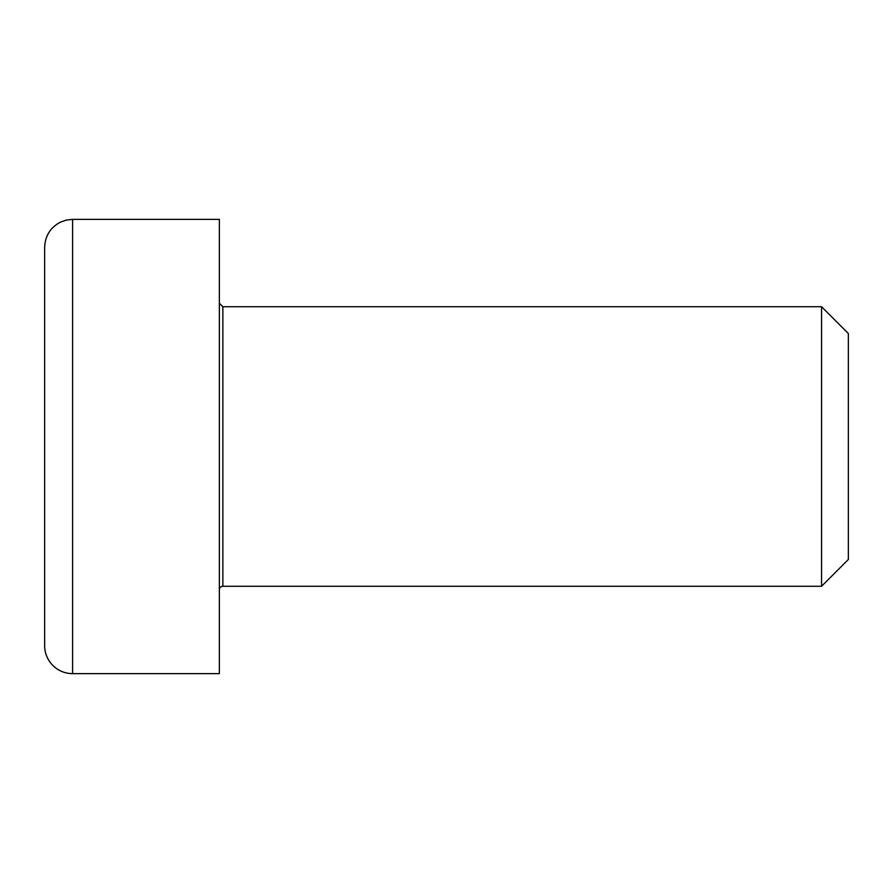 <?xml version="1.0" encoding="UTF-8"?>
<svg xmlns="http://www.w3.org/2000/svg" width="893" height="893" viewBox="0 0 893 893"><rect width="100%" height="100%" fill="white"/><g stroke="black" fill="none" stroke-linecap="round" stroke-linejoin="round"><path stroke-width="1.34" d="M219.365 589.771A3.494 3.494 0 0 1 222.859 586.277L222.859 306.723L219.365 303.229M222.859 306.723L821.56 306.723L821.56 586.277L222.859 586.277M219.365 219.365L219.365 673.635L72.601 673.635A27.951 27.951 0 0 1 44.65 645.672L44.65 247.328C45.108 235.886 50.388 227.481 60.501 222.123L66.294 220.091L72.601 219.365L219.365 219.365M821.56 586.277L848.35 559.476L848.35 333.524L821.56 306.723M72.601 673.635L72.601 219.365"/></g></svg>
